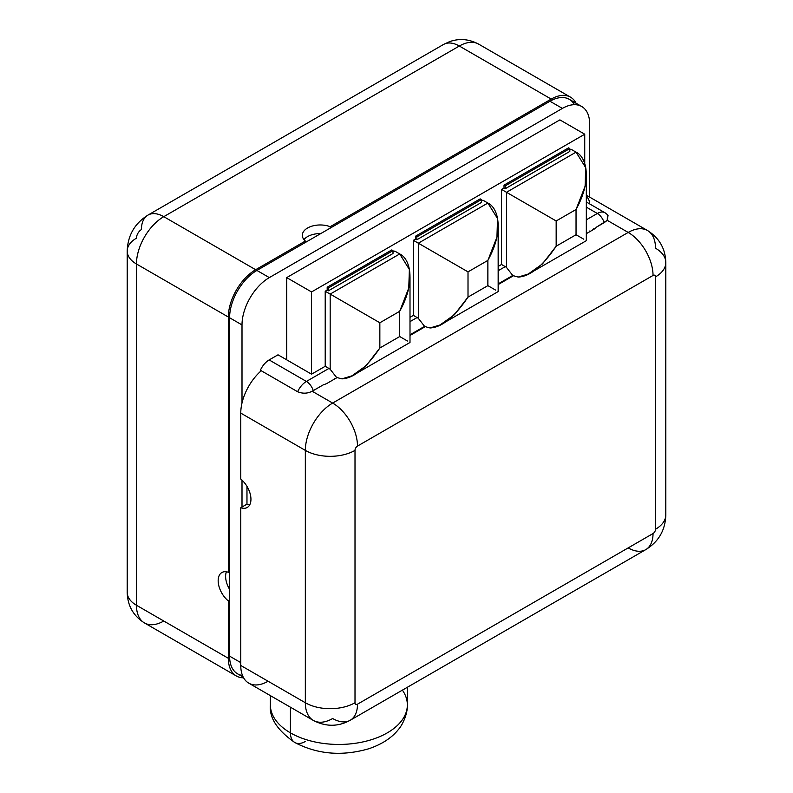 <?xml version="1.0" encoding="UTF-8"?>
<svg xmlns="http://www.w3.org/2000/svg" width="793" height="793" viewBox="0 0 793 793"><rect width="100%" height="100%" fill="white"/><g stroke="black" fill="none" stroke-linecap="round" stroke-linejoin="round"><path stroke-width="1.19" d="M574.469 104.686A38.639 22.303 120 0 0 549.965 101.236L330.175 228.136L330.175 226.699L551.204 99.085A38.639 22.303 -60 0 1 576.095 103.259A38.639 22.303 120 0 0 570.524 97.172A38.639 22.303 120 0 0 551.204 99.085L459.316 46.034A38.639 22.303 -60 0 1 478.635 44.121A38.639 22.303 120 0 0 459.316 46.034A31.611 18.249 -120 0 0 443.515 44.467A31.611 18.249 60 0 1 459.316 46.034L163.774 216.667A38.639 22.303 120 0 0 136.455 263.98L136.455 605.247L228.344 658.299A38.639 22.303 120 0 0 236.354 675.983A38.639 22.303 120 0 0 243.58 677.797A38.639 22.303 -60 0 1 228.344 658.299L228.344 600.945L229.593 600.232L229.593 656.148L240.765 662.601L229.593 656.148A38.639 22.303 120 0 0 242.489 675.497M570.524 97.172L478.635 44.121C468.921 38.976 459.167 38.183 449.383 41.732L443.515 44.467L147.974 215.101A31.611 18.249 -120 0 0 141.422 229.573A7.028 4.054 -60 0 0 136.455 238.178A31.611 18.249 0 0 0 127.197 251.084A31.611 18.249 0 0 0 136.455 263.98L136.455 605.247A31.611 18.249 180 0 1 127.197 592.341A31.611 18.249 0 0 0 136.455 605.247A38.639 22.303 120 0 0 144.455 622.931A38.639 22.303 -60 0 1 136.455 605.247L228.344 658.299L228.344 600.945A17.912 10.339 60 0 1 218.164 580.724A17.912 10.339 60 0 1 228.344 572.268L228.344 317.031A38.639 22.303 -60 0 1 255.663 269.719L305.335 241.042L305.335 242.48L330.175 228.136L256.912 270.433L269.323 277.609L562.386 108.413A38.639 22.303 120 0 1 589.705 124.184L589.705 197.15L589.705 124.184A38.639 22.303 120 0 0 581.695 106.5A38.639 22.303 120 0 0 562.386 108.413L549.965 101.236L330.175 228.136L330.175 226.699L551.204 99.085L459.316 46.034L163.774 216.667A31.611 18.249 -120 0 0 147.974 215.101A31.611 18.249 60 0 1 163.774 216.667L255.663 269.719L305.335 241.042A17.912 10.339 180 0 1 307.575 227.997A17.912 10.339 180 0 1 330.175 226.699A17.912 10.339 0 0 0 311.788 226.193A17.912 10.339 0 0 0 302.331 235.303A17.912 10.339 0 0 0 305.335 241.042L305.335 242.48L256.912 270.433L269.323 277.609L562.386 108.413L549.965 101.236A38.639 22.303 -60 0 1 569.285 99.323L581.695 106.5M243.193 677.073L237.593 673.832A38.639 22.303 -60 0 1 229.593 656.148L229.593 571.545L228.344 572.268A17.912 10.339 -120 0 0 221.871 572.526A17.912 10.339 -120 0 0 218.709 585.274A17.912 10.339 -120 0 0 228.344 600.945L229.593 600.232L229.593 317.755A38.639 22.303 -60 0 1 256.912 270.433A38.639 22.303 120 0 0 229.593 317.755L242.004 324.922L242.004 402.983L242.004 324.922A38.639 22.303 120 0 1 269.323 277.609A38.639 22.303 120 0 0 242.004 324.922L229.593 317.755L229.593 571.545L228.344 572.268L228.344 317.031L136.455 263.98A31.611 18.249 180 0 1 127.197 251.084L127.197 592.341C127.554 605.703 133.313 615.903 144.455 622.931A38.639 22.303 120 0 0 163.774 621.018M303.957 239.605A17.912 10.339 180 0 1 320.759 233.578A17.912 10.339 0 0 0 303.957 239.605M586.324 196.049A38.639 22.303 -60 0 1 589.705 202.245M628.195 547.894A35.12 20.281 -120 0 0 645.76 549.628A35.12 20.281 -120 0 0 653.035 533.55A3.509 2.032 120 0 0 655.514 529.248L655.514 276.886A3.509 2.032 120 0 0 653.035 275.458L357.494 446.082A35.12 20.281 -120 0 0 332.654 403.072L312.155 391.236L313.255 390.642A10.537 6.086 60 0 0 306.395 381.443L328.926 368.438L325.209 366.287L328.926 368.438A10.537 6.086 60 0 1 330.175 369.27L336.43 377.26L330.175 369.27L330.175 294.094L379.847 322.771L399.712 311.302L408.772 288.008L409.376 269.471L399.712 253.948C409.713 258.468 416.632 280.603 399.712 311.302L399.712 336.539L407.453 341.01L399.712 336.539L379.847 348.008L399.712 336.539L399.712 311.302L379.847 322.771L379.847 348.008L366.188 365.662L351.943 375.842L341.892 378.866A35.12 20.281 180 0 1 337.174 377.518L327.687 382.999A17.565 10.14 0 0 1 323.296 384.843L312.155 391.236C307.515 393.625 302.678 393.794 297.633 391.742A15.196 8.773 -60 0 1 306.395 381.443L328.926 368.438A10.537 6.086 60 0 1 330.175 369.27L330.175 294.094L379.847 322.771L379.847 348.008C366.287 368.041 353.628 378.33 341.892 378.866A35.12 20.281 180 0 1 337.174 377.518L327.687 382.999A17.565 10.14 180 0 1 323.296 384.843L313.255 390.642A10.537 6.086 -120 0 0 306.395 381.443L269.144 359.933L278.016 354.818L269.144 359.933A15.196 8.773 -60 0 0 260.382 370.242A15.196 8.773 -60 0 1 269.144 359.933L306.395 381.443A15.196 8.773 120 0 0 297.633 391.742L260.382 370.242L297.633 391.742C302.678 393.794 307.515 393.625 312.155 391.236L332.654 403.072A38.639 22.303 120 0 0 305.335 450.384L240.765 413.103A38.639 22.303 -60 0 1 242.004 402.983A38.639 22.303 -60 0 1 261.244 370.737A38.639 22.303 -60 0 0 242.004 402.983A38.639 22.303 120 0 0 240.765 413.103L240.765 479.061A17.912 10.339 60 0 1 250.945 499.283A17.912 10.339 60 0 1 240.765 507.738L240.765 665.466A38.639 22.303 120 0 0 268.084 681.237M313.334 720.431A38.639 22.303 120 0 0 332.654 718.517A35.12 20.281 -120 0 0 350.219 720.262C338.214 726.854 325.913 726.913 313.334 720.431L248.764 683.15A38.639 22.303 -60 0 1 240.765 665.466L305.335 702.747A38.639 22.303 120 0 0 313.334 720.431A38.639 22.303 -60 0 1 305.335 702.747A35.12 20.281 -0 0 0 355.006 702.747L355.006 450.384L355.006 702.747A35.12 20.281 180 0 1 305.335 702.747L305.335 450.384A35.12 20.281 0 0 0 355.006 450.384A3.509 2.032 120 0 1 357.494 446.082A35.12 20.281 60 0 0 332.654 403.072L628.195 232.438A35.12 20.281 60 0 1 653.035 275.458L357.494 446.082A3.509 2.032 120 0 0 355.006 450.384A35.12 20.281 180 0 1 305.335 450.384A38.639 22.303 -60 0 1 332.654 403.072L628.195 232.438A38.639 22.303 -60 0 1 647.514 230.525C659.36 238.078 665.456 248.754 665.803 262.552A35.12 20.281 180 0 1 655.514 276.886A35.12 20.281 -0 0 0 665.803 262.552A35.12 20.281 -0 0 0 655.514 248.209A38.639 22.303 120 0 0 647.514 230.525A38.639 22.303 120 0 0 628.195 232.438L607.25 220.345L596.623 227.036A17.565 10.14 180 0 1 593.422 229.573L592.837 229.227L593.422 229.573L586.324 233.667L593.422 229.573A17.565 10.14 0 0 0 596.623 227.036L604.187 222.674A10.537 6.086 -120 0 0 597.327 213.476L586.324 207.122L597.327 213.476A10.537 6.086 60 0 1 604.187 222.674L607.25 220.345L608.053 215.379M665.803 262.552L665.803 514.915C665.367 530.091 658.686 541.659 645.76 549.628A35.12 20.281 60 0 0 653.035 533.55L357.494 704.184A35.12 20.281 60 0 1 350.219 720.262A35.12 20.281 -120 0 0 357.494 704.184A3.509 2.032 120 0 1 355.006 702.747A3.509 2.032 120 0 0 357.494 704.184L653.035 533.55A3.509 2.032 120 0 0 655.514 529.248A35.12 20.281 0 0 0 665.803 514.915A35.12 20.281 180 0 1 655.514 529.248L655.514 276.886A3.509 2.032 120 0 0 653.035 275.458A35.12 20.281 -120 0 0 628.195 232.438L607.25 220.345L607.468 214.675M242.004 507.024L240.765 507.738L240.765 665.466L305.335 702.747L305.335 450.384L240.765 413.103L240.765 479.061A17.912 10.339 -120 0 1 250.4 494.733A17.912 10.339 -120 0 1 247.238 507.48A17.912 10.339 -120 0 1 240.765 507.738L242.004 507.024L242.004 480.142L242.004 507.024L246.97 504.16L242.004 507.024M229.593 589.348A17.912 10.339 60 0 1 226.411 571.783A17.912 10.339 -120 0 0 229.593 589.348M136.455 263.98A38.639 22.303 -60 0 1 163.774 216.667L255.663 269.719A38.639 22.303 120 0 0 228.344 317.031L136.455 263.98M325.209 366.287L311.55 374.177L278.016 354.818L311.55 374.177L325.209 366.287L325.209 291.229L325.209 366.287M330.175 294.094L325.209 291.229L327.192 290.079L327.192 287.215L391.762 249.934L327.192 287.215L327.192 290.079L325.209 291.229L330.175 294.094L399.712 253.948L394.745 251.074L399.712 253.948L330.175 294.094M569.83 149.996L571.079 149.272L569.83 149.996M584.738 163.715L584.738 134.215L311.55 291.943L311.55 374.177L311.55 291.943L584.738 134.215L584.738 163.715M393.001 252.085L394.745 251.074L393.001 252.085M410.001 317.329L413.371 315.386L413.371 240.329L415.601 239.03L415.601 236.165L480.181 198.884L415.601 236.165L415.601 239.03L413.371 240.329L413.371 315.386L417.098 317.537A10.537 6.086 60 0 1 418.337 318.37L424.592 326.359L410.001 334.785L424.592 326.359L418.337 318.37L418.337 243.193L413.371 240.329L418.337 243.193L487.873 203.048L482.907 200.173L481.42 201.035L482.907 200.173L487.873 203.048C497.885 207.568 504.794 229.702 487.873 260.401L468.009 271.87L468.009 297.107C454.448 317.141 441.8 327.43 430.054 327.965A35.12 20.281 180 0 1 425.335 326.617L410.001 335.469L425.335 326.617A35.12 20.281 180 0 0 430.054 327.965L440.115 324.932L454.359 314.752L468.009 297.107L487.873 285.639L487.873 260.401L496.943 237.107L497.548 218.571L487.873 203.048L418.337 243.193L468.009 271.87L418.337 243.193L418.337 318.37A10.537 6.086 60 0 0 417.098 317.537L413.371 315.386L410.001 317.329M498.163 266.428L501.533 264.485L501.533 189.418L504.021 187.991L504.021 185.126L568.591 147.845L504.021 185.126L504.021 187.991L501.533 189.418L506.499 192.293L576.045 152.147L571.079 149.272L576.045 152.147C586.047 156.667 592.966 178.802 576.045 209.501L585.105 186.206L585.71 167.67L576.045 152.147L506.499 192.293L501.533 189.418L501.533 264.485L498.163 266.428M569.83 151.423L505.26 188.704L504.021 187.991L505.26 188.704L505.26 185.84L504.021 185.126L505.26 185.84L569.83 148.559L568.591 147.845L569.83 148.559L569.83 151.423L569.83 148.559L505.26 185.84L505.26 188.704L569.83 151.423M586.324 219.83L597.327 213.476A15.196 8.773 -60 0 1 604.93 212.722A15.196 8.773 120 0 0 597.327 213.476L586.324 219.83M559.898 119.882L584.738 134.215L559.898 119.882L286.709 277.609L311.55 291.943L286.709 277.609L286.709 359.834L286.709 277.609L559.898 119.882M589.526 231.14A17.565 10.14 180 0 1 589.705 231.725M335.28 378.608L334.428 378.42L335.28 378.608M518.225 277.064A35.12 20.281 180 0 1 513.497 275.716L498.163 284.568L513.497 275.716A35.12 20.281 180 0 0 518.225 277.064L528.277 274.031L542.521 263.851L556.171 246.207C542.61 266.24 529.962 276.529 518.225 277.064M410.001 321.631L417.098 317.537L410.001 321.631M393.001 253.512L328.431 290.793L327.192 290.079L328.431 290.793L328.431 287.928L327.192 287.215L328.431 287.928L393.001 250.647L391.762 249.934L393.001 250.647L393.001 253.512L393.001 250.647L328.431 287.928L328.431 290.793L393.001 253.512M481.42 202.473L416.85 239.754L415.601 239.03L416.85 239.754L416.85 236.879L415.601 236.165L416.85 236.879L481.42 199.598L480.181 198.884L481.42 199.598L481.42 202.473L481.42 199.598L416.85 236.879L416.85 239.754L481.42 202.473M505.26 266.636L501.533 264.485L505.26 266.636A10.537 6.086 60 0 1 506.499 267.469L506.499 192.293L556.171 220.969L556.171 246.207L576.045 234.738L576.045 209.501L556.171 220.969L556.171 246.207L576.045 234.738L583.787 239.208L576.045 234.738L576.045 209.501L556.171 220.969L506.499 192.293L506.499 267.469L512.764 275.458L506.499 267.469A10.537 6.086 60 0 0 505.26 266.636L498.163 270.73L505.26 266.636M511.604 276.807L510.761 276.608L511.604 276.807M512.764 275.458L498.163 283.884L512.764 275.458M606.1 213.654A15.196 8.773 120 0 0 604.93 212.722L607.497 214.705M423.442 327.707L422.6 327.519L423.442 327.707M495.625 290.109L487.873 285.639L495.625 290.109M487.873 260.401L468.009 271.87L468.009 297.107L487.873 285.639L487.873 260.401M593.422 228.89L593.422 229.573L593.422 228.89M249.785 504.725A17.912 10.339 60 0 1 246.97 504.16L246.97 486.357L246.97 504.16A17.912 10.339 -120 0 0 249.785 504.725M270.373 695.63L270.373 704.898C269.124 717.764 277.263 730.303 294.798 742.506A21.074 12.163 -60 0 1 290.436 732.861A68.485 39.541 0 0 0 365.077 741.435A68.485 39.541 0 0 0 407.354 704.898A68.485 39.541 180 0 1 365.077 741.435A68.485 39.541 180 0 1 290.436 732.861L290.436 707.207L290.436 732.861A68.485 39.541 180 0 1 270.373 704.898A68.485 39.541 0 0 0 290.436 732.861A21.074 12.163 120 0 0 294.798 742.506A21.074 12.163 120 0 0 305.335 741.465M407.354 687.273L407.354 704.898A68.485 39.541 0 0 0 402.398 690.138M144.455 622.931L236.354 675.983M147.974 215.101C134.691 223.418 127.762 235.412 127.197 251.084M586.324 195.197L647.514 230.525M645.76 549.628L350.219 720.262M355.006 374.227L410.001 342.477L410.001 276.688M531.34 272.425L586.324 240.675L586.324 174.876M586.324 201.987L604.93 212.722M443.168 323.326L498.163 291.576L498.163 225.787M589.873 230.932L589.873 231.625M294.798 742.506C317.468 754.361 342.11 756.453 368.735 748.77C381.77 744.369 391.663 737.956 398.393 729.51C401.853 725.843 407.711 714.761 407.354 704.898"/></g></svg>
